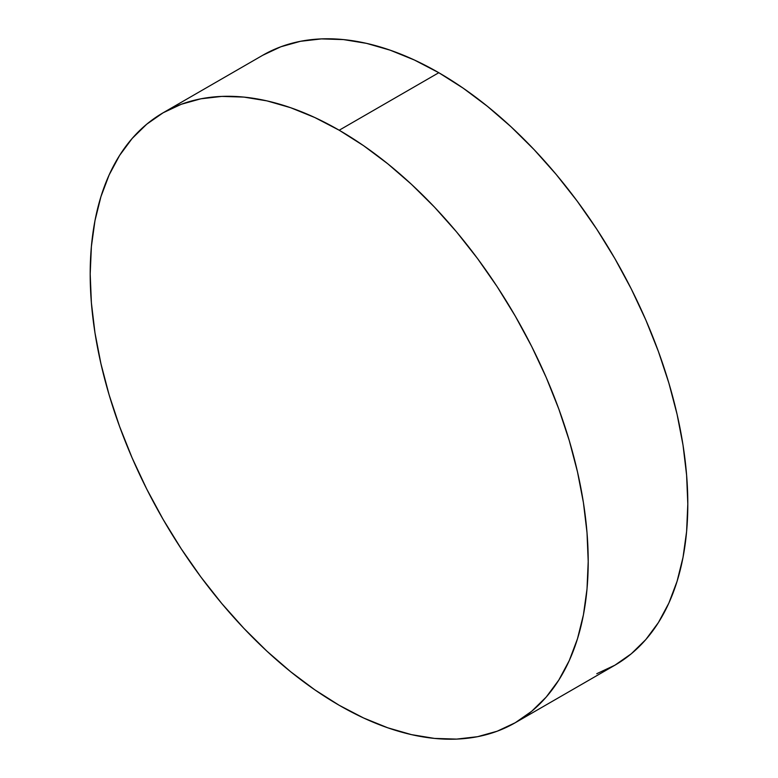 <?xml version="1.0" encoding="UTF-8"?>
<svg xmlns="http://www.w3.org/2000/svg" width="778" height="778" viewBox="0 0 778 778"><rect width="100%" height="100%" fill="white"/><g stroke="black" fill="none" stroke-linecap="round" stroke-linejoin="round"><path stroke-width="1.17" d="M596.765 673.709L614.873 665.219A352.152 203.311 -120 0 0 668.856 383.039A352.152 203.311 -120 0 0 438.802 72.714L339.198 130.227A352.152 203.311 60 0 1 569.253 440.543A352.152 203.311 60 0 1 515.269 722.723A352.152 203.311 60 0 1 339.198 705.286L314.789 689.804L290.622 671.706L266.912 651.167L243.913 628.381L221.818 603.563L200.86 576.955L181.235 548.811L163.127 519.412L146.711 489.031L132.153 457.96L119.598 426.509L109.144 394.961L100.916 363.647L94.974 332.848L91.396 302.866L90.19 273.992L91.396 246.5L94.974 220.66L100.916 196.717L109.144 174.904L119.598 155.425L132.153 138.474L146.711 124.217L163.127 112.781L181.235 104.291L200.86 98.806L221.818 96.404L243.913 97.094L266.912 100.868L290.622 107.704L314.789 117.517L339.198 130.227L363.608 145.7L387.775 163.798L411.484 184.337L434.494 207.123L456.579 231.941L477.536 258.549L497.171 286.693L515.269 316.092L531.685 346.473L546.244 377.544L558.798 408.995L569.253 440.543L577.48 471.857L583.422 502.656L587.011 532.638L588.207 561.512L587.011 589.004L583.422 614.844L577.48 638.787L569.253 660.6L558.798 680.079L546.244 697.03L531.685 711.287L515.269 722.723L497.171 731.213L477.536 736.698L456.579 739.1L434.494 738.41L411.484 734.636L387.775 727.8L363.608 717.987L339.198 705.286A352.152 203.311 60 0 1 109.144 394.961A352.152 203.311 60 0 1 163.127 112.781A352.152 203.311 60 0 1 339.198 130.227L438.802 72.714A352.152 203.311 -120 0 0 262.731 55.277L163.127 112.781M515.269 722.723L614.873 665.219L631.289 653.783L645.847 639.526L658.402 622.575L668.856 603.096L677.084 581.283L683.026 557.34L686.604 531.5L687.81 504.008L686.604 475.134L683.026 445.152L677.084 414.353L668.856 383.039L658.402 351.491L645.847 320.04L631.289 288.969L614.873 258.588L596.765 229.189L577.14 201.045L556.182 174.437L534.087 149.619L511.088 126.833L487.378 106.294L463.211 88.196L438.802 72.714L414.392 60.013L390.225 50.2L366.516 43.364L343.506 39.59L321.421 38.9L300.464 41.302L280.829 46.787L262.731 55.277"/></g></svg>
